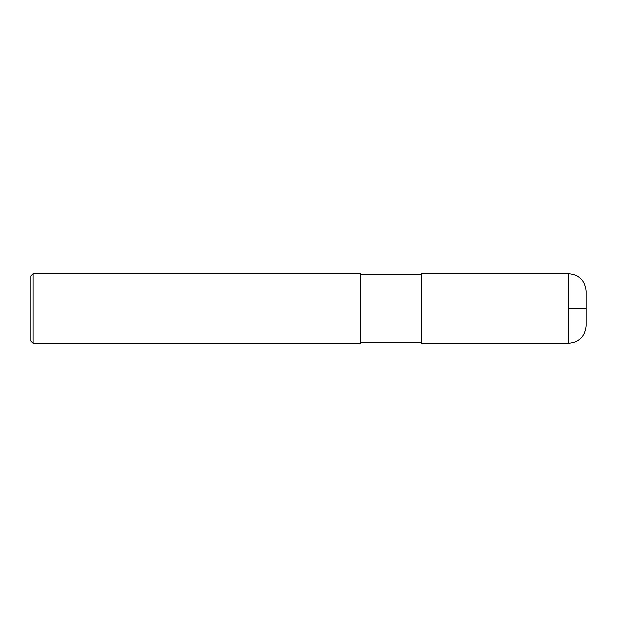 <?xml version="1.0" encoding="UTF-8"?>
<svg xmlns="http://www.w3.org/2000/svg" width="617" height="617" viewBox="0 0 617 617"><rect width="100%" height="100%" fill="white"/><g stroke="black" fill="none" stroke-linecap="round" stroke-linejoin="round"><path stroke-width="0.93" d="M568.797 273.794C579.34 274.82 585.124 280.604 586.15 291.147L586.15 325.853C585.124 336.396 579.34 342.18 568.797 343.206L421.295 343.206L421.295 273.794L568.797 273.794L568.797 343.206M360.559 308.5L360.559 343.206L33.017 343.206L33.017 273.794L360.559 273.794L360.559 308.5M33.017 273.794L30.85 275.961L30.85 341.039L33.017 343.206M568.797 308.5L586.15 308.5M360.559 342.342L421.295 342.342M360.559 274.658L421.295 274.658"/></g></svg>
